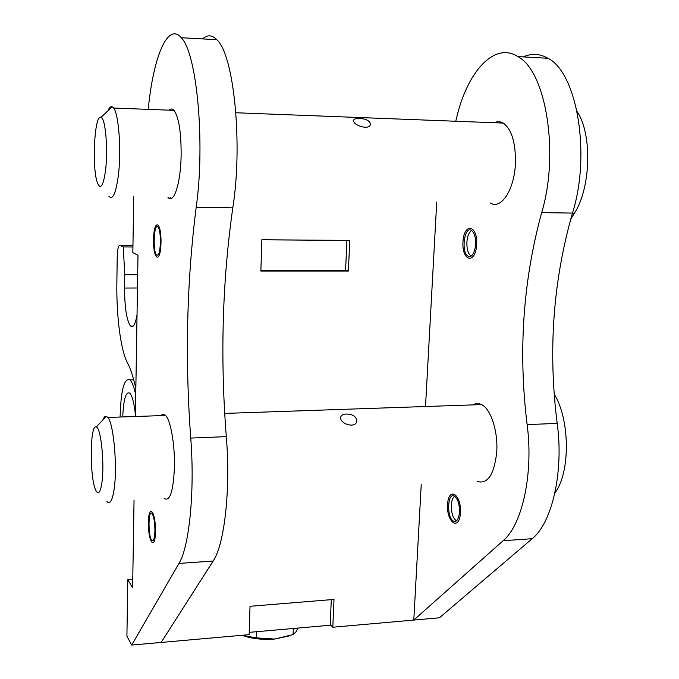 <?xml version="1.0" encoding="UTF-8"?>
<svg xmlns="http://www.w3.org/2000/svg" width="679" height="679" viewBox="0 0 679 679"><rect width="100%" height="100%" fill="white"/><g stroke="black" fill="none" stroke-linecap="round" stroke-linejoin="round"><path stroke-width="1.02" d="M102.826 420.038C103.887 417.212 105.067 415.964 106.357 416.295L107.825 417.449C113.775 423.424 117.654 468.171 113.97 490.187C112.196 500.907 109.871 504.684 106.985 501.518M346.265 414.046C352.919 414.207 356.441 416.567 356.823 421.116C355.694 429.153 339.22 423.577 340.688 417.186C341.147 415.242 343.005 414.19 346.265 414.046M101.833 483.176C104.778 464.657 100.959 427.201 96.248 427.015C89.883 423.501 89.484 477.456 95.705 490.102C98.209 495.186 100.254 492.886 101.833 483.176M108.02 110.66C109.319 107.588 110.677 106.28 112.094 106.747L113.597 108.037C118.961 114.191 121.549 152.274 118.171 176.871C115.71 193.804 112.629 200.263 108.903 196.231M359.378 118.443C366.074 118.8 369.766 120.692 370.462 124.121C369.851 130.877 352.605 125.292 353.615 120.37C353.946 118.935 355.864 118.29 359.378 118.443M105.508 170.607C108.224 149.855 105.5 118.095 101.052 117.357C94.296 113.24 91.606 170.293 97.742 183.61C100.798 189.823 103.386 185.486 105.508 170.607M256.356 637.878L242.293 635.383C251.705 638.735 262.51 639.966 274.706 639.049L256.356 637.878L256.569 631.716M298.022 628.067L295.874 632.03L293.082 634.585L293.32 628.482M293.082 634.585L274.706 639.049L289.466 635.858M120.124 417.025C120.887 390.001 124.172 377.617 129.969 379.884C132.116 381.946 134.043 386.996 135.732 395.051M122.738 416.931C123.527 399.269 125.844 391.333 129.714 393.124C132.21 395.781 134.111 402.944 135.418 414.623M135.842 388.558C133.288 377.015 130.495 368.442 127.482 362.858C120.777 350.754 116.338 316.202 116.856 283.118L117.212 257.103C117.459 249.261 118.367 245.331 119.928 245.289L123.238 246.935L132.931 246.995M137.676 274.706L124.775 274.715L124.588 288.057C124.639 307.816 126.642 320.488 130.597 326.09C133.177 328.127 135.325 324.375 137.031 314.835M124.775 274.715L123.238 246.935M249.185 632.361L330.181 625.232L331.293 599.65M554.896 492.929C570.445 472.991 570.105 419.316 554.2 394.159M436.733 202.053L425.512 406.517M421.235 484.475L413.791 620.063L503.114 540.73C522.312 524.867 533.643 473.297 527.125 424.604C518.145 351.688 523 281.021 541.672 212.612C559.53 153.726 546.111 71.193 517.89 56.595C494.227 41.444 467.441 71.804 456.644 117.577L455.745 121.244M523.322 56.9C531.649 53.132 539.873 53.599 547.987 58.284C577.218 72.848 591.019 154.702 572.473 213.087C553.062 280.945 547.97 351.051 557.196 423.399C563.901 471.693 552.112 522.889 532.2 538.693L439.423 617.797L332.803 627.235L330.215 624.502M459.462 512.238C459.539 504.013 457.824 498.607 454.319 496.026C447.232 492.088 446.595 518.484 453.699 521.243C456.831 522.109 458.758 519.104 459.462 512.238M475.597 244.584C475.775 237.336 474.383 232.583 471.404 230.342C464.19 225.725 460.88 252.877 468.187 256.263C472.092 257.307 474.562 253.411 475.597 244.584M477.184 481.445C487.607 484.475 494.117 474.782 496.705 452.375C498.267 431.64 490.815 408.792 481.513 404.591C478.602 403.139 475.784 403.241 473.068 404.879M490.365 203.004C500.746 209.862 513.969 190.612 515.344 164.827C516.015 143.642 512 129.731 503.309 123.086C500.398 121.38 497.427 121.269 494.388 122.738M133.712 196.672L132.846 252.673L137.99 255.253L135.393 416.499M134.043 500.05L132.626 587.691L127.788 579.722L126.914 636.206L131.701 645.05L178.984 563.417C189.28 547.002 194.915 491.206 190.74 438.074C184.917 358.784 186.733 281.844 196.189 207.265C205.355 142.802 196.885 52.639 181.217 37.71C168.044 21.974 153.904 55.797 148.633 105.389L148.192 109.37M332.803 627.235L334.017 599.421L250.033 606.288L249.117 634.653L131.701 645.05M161.135 642.444L213.155 561.024C224.469 544.66 230.758 489.313 226.311 436.648C220.132 358.037 222.296 281.76 232.804 207.825C242.972 143.965 233.932 54.609 216.822 39.705C212.06 34.841 207.307 34.57 202.554 38.907M154.922 531.08C154.871 522.219 153.878 516.346 151.952 513.46C148.09 509.004 148.064 537.369 151.926 540.594C153.624 541.63 154.625 538.464 154.922 531.08M160.422 242.386C160.439 234.544 159.624 229.417 157.986 227.007C154.014 222.067 152.563 251.391 156.552 255.032C158.682 256.161 159.972 251.943 160.422 242.386M164.148 498.411C169.852 502.01 173.272 491.706 174.418 467.5C175.021 445.076 170.675 420.165 165.574 415.463C163.97 413.842 162.451 413.893 160.991 415.616M167.951 197.283C173.68 204.617 180.69 183.602 181.132 155.516C181.242 132.464 178.874 117.416 174.036 110.371C172.432 108.589 170.811 108.521 169.173 110.185M132.761 579.365L127.788 579.722M348.403 271.04L260.863 271.031L261.873 239.746L349.744 240.425L348.403 271.04L345.603 270.132M170.098 198.582L170.123 197.317M570.699 219.249L574.281 213.444C590.874 188.312 592.495 134.052 577.091 111.602M261.873 239.806L346.663 240.408M260.88 270.335L345.594 270.361L346.893 240.468M456.483 520.861C452.986 518.34 451.28 513.044 451.357 504.972C451.688 500.457 452.791 497.537 454.658 496.213M476.641 244.813C477.855 224.69 463.969 222.211 462.976 241.834C461.686 261.33 475.419 264.861 476.641 244.813M460.447 512.883C461.576 494.151 448.513 486.088 447.588 504.446C446.383 522.567 459.31 531.538 460.447 512.883M471.184 256.11C468.154 254.005 466.728 249.329 466.897 242.097C467.415 235.995 469.002 232.133 471.676 230.512M160.999 242.632C161.407 220.853 153.853 218.282 153.556 239.466C153.098 260.515 160.567 264.318 160.999 242.632M155.466 531.81C155.847 511.652 148.701 502.579 148.429 522.312C147.997 541.757 155.075 551.883 155.466 531.81M132.957 245.374L119.928 245.289M137.464 288.006L124.588 288.057M532.2 538.693L503.114 540.73M557.196 423.399L527.125 424.604M572.473 213.087L541.672 212.612M213.155 561.024L178.984 563.417M226.311 436.648L190.74 438.074M232.804 207.825L196.189 207.265M572.38 213.41L574.281 213.444M107.825 417.449L165.574 415.463M224.707 413.426L481.513 404.591M96.248 427.015L106.357 416.295M356.585 421.931L356.823 421.116M113.597 108.037L174.036 110.371M235.885 112.756L503.309 123.086M101.052 117.357L112.094 106.747M370.327 124.647L370.462 124.121M133.712 379.79L129.969 379.884M133.245 326.056L130.597 326.09M547.987 58.284L517.89 56.595M216.822 39.705L181.217 37.71M158.029 255.041L156.552 255.032M153.259 540.509L151.926 540.594"/></g></svg>
